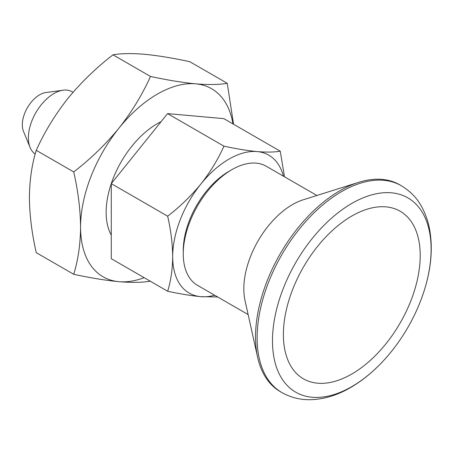 <?xml version="1.0" encoding="UTF-8"?>
<svg xmlns="http://www.w3.org/2000/svg" width="454" height="454" viewBox="0 0 454 454"><rect width="100%" height="100%" fill="white"/><g stroke="black" fill="none" stroke-linecap="round" stroke-linejoin="round"><path stroke-width="0.68" d="M73.718 274.295C90.641 277.95 105.72 280.413 118.954 281.679A108.557 62.675 -60 0 1 80.574 227.079C80.403 244.309 78.116 260.051 73.718 274.295L36.252 252.662C31.854 233.339 29.567 214.963 29.396 197.53C29.601 180.09 31.882 164.354 36.252 150.314L73.718 171.941C90.601 158.923 105.686 144.327 118.954 128.159A108.557 62.675 -60 0 1 195.714 83.837C182.446 82.56 167.367 80.103 150.478 76.454C142.34 94.574 131.83 111.809 118.954 128.159A108.557 62.675 -60 0 0 80.574 227.079C80.369 209.402 78.088 191.026 73.718 171.941M36.252 150.314C44.396 132.193 54.9 114.958 67.777 98.609C81.05 82.435 96.129 67.839 113.018 54.82L150.478 76.454M113.018 54.82C121.156 53.407 131.666 53.231 144.542 54.293C157.81 55.57 172.889 58.033 189.778 61.682L227.238 83.309C219.1 84.722 208.59 84.898 195.714 83.837A108.557 62.675 -60 0 1 232.959 123.891M233.555 124.237L227.238 83.309M214.668 295.248A79.609 45.962 -60 0 1 200.833 296.666A79.609 45.962 -60 0 1 172.685 256.623C172.56 269.262 170.886 280.799 167.657 291.247L111.275 258.695L111.275 183.637L167.571 113.613L223.953 146.165C217.982 159.456 210.276 172.094 200.833 184.08A79.609 45.962 -60 0 1 257.123 151.579C247.396 150.643 236.335 148.838 223.953 146.165M167.571 113.613L223.862 118.642L280.243 151.193C274.273 152.232 266.566 152.357 257.123 151.579A79.609 45.962 -60 0 1 283.421 176.163M248.139 314.571L197.496 285.333A68.753 39.697 -60 0 1 183.257 253.86L183.257 250.517A64.661 37.33 -60 0 1 228.981 171.328L231.875 169.66A68.753 39.697 -60 0 1 266.248 166.249L316.892 195.487M172.685 256.623A79.609 45.962 -60 0 1 200.833 184.08C191.1 195.941 180.045 206.644 167.657 216.189C170.863 230.195 172.543 243.673 172.685 256.623M284.482 176.776L280.243 151.193M183.257 253.86A68.753 39.697 -60 0 1 231.875 169.66M144.168 277.683A108.557 62.675 -60 0 1 118.954 281.679C131.853 282.74 142.363 282.564 150.478 281.151M167.657 291.247C180.068 293.925 191.128 295.736 200.833 296.666L217.653 296.973M111.275 183.637L167.657 216.189M420.211 255.534A96.747 55.859 -60 0 1 351.799 374.028A96.747 55.859 -60 0 1 283.387 334.53A96.747 55.859 -60 0 1 351.799 216.036A96.747 55.859 -60 0 1 420.211 255.534M351.799 386.621A112.178 64.763 -60 0 1 273.353 326.766A112.178 64.763 -60 0 1 375.015 194.045A112.178 64.763 -60 0 1 423.372 293.182A112.178 64.763 -60 0 1 385.985 357.945A112.178 64.763 -60 0 1 351.799 386.621M281.855 392.54L280.266 391.62A119.413 68.946 -60 0 1 257.634 357.349A119.413 68.946 -60 0 1 358.683 182.326A119.413 68.946 -60 0 1 399.679 184.789L401.268 185.709A119.413 68.946 -60 0 0 281.855 254.649A119.413 68.946 -60 0 0 281.855 392.54C290.35 397.352 299.6 399.741 309.617 399.707C323.379 399.503 337.044 395.44 350.607 387.517C363.251 380.151 375.044 370.294 385.985 357.945M257.634 357.349L245.029 300.571A68.753 39.697 -60 0 1 303.21 199.8L358.683 182.326M35.213 154.008A36.184 20.89 -60 0 1 30.06 147.419A36.184 20.89 -60 0 1 35.872 112.632A36.184 20.89 -60 0 1 63.095 90.204A36.184 20.89 -60 0 1 72.055 91.742L73.037 92.31M30.06 147.419L23.46 131.28A24.488 14.136 -60 0 1 27.388 107.734A24.488 14.136 -60 0 1 45.809 92.559L63.095 90.204M111.275 235.11A72.373 41.785 -60 0 1 115.004 173.99A72.373 41.785 -60 0 1 161.108 121.649M423.372 293.182C431.765 268.03 433.457 244.933 428.457 223.884C422.566 203.188 413.702 193.398 401.268 185.709"/></g></svg>
